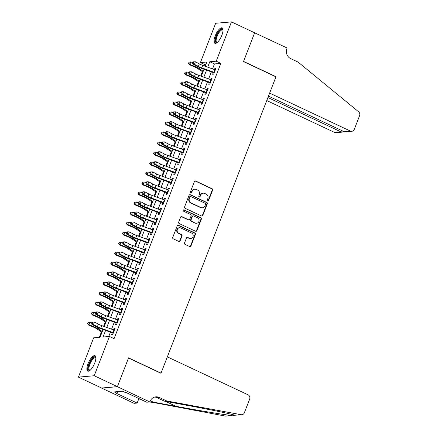 <?xml version="1.0" encoding="UTF-8"?>
<svg xmlns="http://www.w3.org/2000/svg" width="438" height="438" viewBox="0 0 438 438"><rect width="100%" height="100%" fill="white"/><g stroke="black" fill="none" stroke-linecap="round" stroke-linejoin="round"><path stroke-width="0.66" d="M207.661 200.96A0.75 0.69 85 0 0 208.565 200.571L212.616 190.13A1.073 0.986 85 0 0 212.085 188.723L195.698 181.014A1.073 0.986 85 0 0 194.406 181.573L190.355 192.008A0.75 0.69 85 0 0 191.056 193.059A0.75 0.69 85 0 0 191.63 192.611L192.156 191.258A3.433 3.154 85 0 1 194.773 189.211A3.433 3.154 85 0 1 196.29 189.484L197.653 190.125A3.433 3.154 85 0 1 199.345 194.642L198.825 195.989A0.75 0.69 85 0 0 199.525 197.04A0.75 0.69 85 0 0 200.095 196.591L200.62 195.239A3.433 3.154 85 0 1 203.237 193.191A3.433 3.154 85 0 1 204.754 193.465L206.123 194.105A3.433 3.154 85 0 1 207.815 198.622L207.289 199.969A0.75 0.69 85 0 0 207.661 200.96M207.776 200.998A0.75 0.69 85 0 0 208.138 200.609L212.189 190.169A1.073 0.986 85 0 0 211.658 188.756L195.271 181.053A1.073 0.986 85 0 0 195.009 180.976M190.842 193.038A0.75 0.69 85 0 0 191.203 192.649L191.729 191.296L192.156 191.258M199.306 197.018A0.75 0.69 85 0 0 199.673 196.629L200.193 195.277L200.62 195.239M88.027 363.704A8.519 2.951 115.2 0 1 94.986 355.705A8.519 2.951 115.2 0 1 94.69 363.129A8.519 2.951 115.2 0 1 87.737 371.128A8.519 2.951 115.2 0 1 88.027 363.704M215.184 35.889A8.519 2.951 115.2 0 1 222.137 27.884A8.519 2.951 115.2 0 1 221.842 35.308A8.519 2.951 115.2 0 1 214.888 43.307A8.519 2.951 115.2 0 1 215.184 35.889M184.529 242.97A1.073 0.986 85 0 0 185.06 244.382L189.659 246.545A1.073 0.986 85 0 0 190.946 245.986L195.447 234.396A1.073 0.986 85 0 0 194.915 232.983L178.529 225.28A1.073 0.986 85 0 0 177.237 225.833L172.742 237.429A1.073 0.986 85 0 0 173.267 238.836L178.824 241.447A1.073 0.986 85 0 0 180.117 240.895L182.038 235.934A1.073 0.986 85 0 0 181.507 234.522L178.753 233.23A2.869 2.639 85 0 1 179.525 227.744A2.869 2.639 85 0 1 180.795 227.974L191.581 233.043A2.869 2.639 85 0 1 190.809 238.529A2.869 2.639 85 0 1 189.544 238.299L187.749 237.456A1.073 0.986 85 0 0 186.457 238.009L184.529 242.97M205.789 64.676L205.061 64.736L200.423 62.557L215.66 23.269L231.461 21.9L254.648 32.801L243.484 61.577L275.951 76.842L161.031 373.127L128.564 357.868L117.4 386.644L94.214 375.744L78.413 377.118L93.65 337.829L100.056 337.271L103.072 329.491M231.461 21.9L216.219 61.189L209.813 61.742L207.711 67.178M105.607 330.405L103.045 337.014L109.451 336.455L114.088 338.64L220.856 63.368L216.219 61.189M109.451 336.455L94.214 375.744M201.507 215.983A1.073 0.986 85 0 0 202.799 215.43L207.3 203.84A1.073 0.986 85 0 0 206.769 202.427L190.382 194.724A1.073 0.986 85 0 0 189.09 195.277L184.59 206.873A1.073 0.986 85 0 0 185.121 208.28L201.507 215.983M201.37 219.115L196.876 230.711A1.073 0.986 85 0 1 195.583 231.264L179.197 223.561A1.073 0.986 85 0 1 178.666 222.148L180.587 217.188A1.073 0.986 85 0 1 181.879 216.635L188.526 219.756A1.073 0.986 85 0 0 189.818 219.203L191.094 215.912A1.073 0.986 85 0 0 190.568 214.5L183.648 211.247A0.75 0.69 85 0 1 183.851 209.813A0.75 0.69 85 0 1 184.179 209.873L200.845 217.708A1.073 0.986 85 0 1 201.37 219.115L200.943 219.153L196.448 230.749L196.876 230.711M213.448 72.106L212.616 74.241L213.684 74.148L216.016 68.142L214.948 68.235L214.417 69.604M209.561 82.114L208.734 84.249L209.802 84.156L212.134 78.15L211.067 78.243L210.536 79.612M205.679 92.128L204.853 94.258L205.92 94.165L208.253 88.158L207.185 88.252L206.654 89.626M201.798 102.136L200.971 104.271L202.038 104.178L204.365 98.172L203.298 98.265L202.767 99.634M197.916 112.144L197.089 114.28L198.157 114.187L200.484 108.181L199.416 108.274L198.885 109.642M194.034 122.158L193.207 124.288L194.275 124.195L196.602 118.189L195.534 118.282L195.003 119.651M190.152 132.167L189.326 134.296L190.393 134.203L192.72 128.203L191.652 128.29L191.121 129.664M186.27 142.175L185.438 144.31L186.506 144.217L188.838 138.211L187.771 138.304L187.24 139.673M182.383 152.183L181.556 154.318L182.624 154.225L184.956 148.219L183.889 148.312L183.358 149.681M178.501 162.197L177.675 164.327L178.742 164.234L181.075 158.227L180.007 158.321L179.476 159.695M174.62 172.205L173.793 174.335L174.861 174.247L177.187 168.241L176.125 168.334L175.589 169.703M170.738 182.213L169.911 184.349L170.979 184.256L173.306 178.25L172.238 178.343L171.707 179.711M166.856 192.222L166.029 194.357L167.097 194.264L169.424 188.258L168.356 188.351L167.825 189.72M162.974 202.236L162.148 204.365L163.215 204.272L165.542 198.266L164.474 198.359L163.943 199.733M159.093 212.244L158.26 214.379L159.328 214.286L161.66 208.28L160.593 208.373L160.062 209.742M155.205 222.252L154.379 224.387L155.446 224.294L157.779 218.288L156.711 218.381L156.18 219.75M151.324 232.26L150.497 234.396L151.564 234.303L153.897 228.297L152.829 228.39L152.298 229.758M147.442 242.274L146.615 244.404L147.683 244.311L150.015 238.305L148.947 238.398L148.411 239.772M143.56 252.283L142.733 254.418L143.801 254.325L146.128 248.319L145.06 248.412L144.529 249.78M139.678 262.291L138.851 264.426L139.919 264.333L142.246 258.327L141.178 258.42L140.647 259.789M135.796 272.305L134.97 274.434L136.037 274.341L138.364 268.335L137.297 268.428L136.766 269.797M131.915 282.313L131.088 284.443L132.15 284.355L134.482 278.349L133.415 278.437L132.884 279.811M128.027 292.321L127.201 294.456L128.268 294.363L130.601 288.357L129.533 288.45L129.002 289.819M124.146 302.329L123.319 304.465L124.387 304.372L126.719 298.366L125.651 298.459L125.12 299.827M120.264 312.343L119.437 314.473L120.505 314.38L122.837 308.374L121.769 308.467L121.233 309.841M116.382 322.352L115.555 324.487L116.623 324.394L118.95 318.388L117.882 318.481L117.351 319.85M220.856 63.368L214.456 63.926L212.518 68.919M211.362 71.892L208.636 78.928M207.481 81.901L204.754 88.936M203.599 91.914L200.867 98.944M199.717 101.923L196.985 108.958M195.83 111.931L193.103 118.966M191.948 121.945L189.221 128.975M188.066 131.953L185.34 138.983M184.184 141.961L181.458 148.997M180.303 151.97L177.576 159.005M176.421 161.983L173.689 169.013M172.539 171.992L169.807 179.027M168.652 182L165.925 189.035M164.77 192.008L162.044 199.044M160.888 202.022L158.162 209.052M157.007 212.03L154.28 219.066M153.125 222.039L150.398 229.074M149.243 232.052L146.511 239.082M145.361 242.061L142.629 249.091M141.474 252.069L138.747 259.104M137.592 262.077L134.866 269.113M133.71 272.091L130.984 279.121M129.829 282.099L127.102 289.129M125.947 292.108L123.22 299.143M122.065 302.116L119.339 309.151M118.183 312.13L115.451 319.16M114.302 322.138L111.57 329.173M110.414 332.146L108.723 336.521M112.5 332.36L111.674 334.495L112.741 334.402L115.068 328.396L114 328.489L113.469 329.858M205.061 64.736L204.557 66.034M202.389 71.624L200.675 76.048M198.507 81.632L196.793 86.056M194.625 91.646L192.906 96.064M190.744 101.654L189.024 106.073M186.856 111.663L185.143 116.086M182.974 121.671L181.261 126.095M179.093 131.685L177.379 136.103M175.211 141.693L173.497 146.117M171.329 151.701L169.615 156.125M167.447 161.71L165.728 166.133M163.566 171.723L161.846 176.142M159.678 181.732L157.965 186.155M155.797 191.74L154.083 196.164M151.915 201.754L150.201 206.172M148.033 211.762L146.319 216.18M144.151 221.77L142.438 226.194M140.269 231.779L138.55 236.202M136.388 241.792L134.669 246.211M132.5 251.801L130.787 256.219M128.619 261.809L126.905 266.233M124.737 271.817L123.023 276.241M120.855 281.831L119.141 286.249M116.973 291.839L115.26 296.263M113.092 301.848L111.378 306.272M109.21 311.856L107.491 316.28M105.323 321.87L103.609 326.288M101.441 331.878L99.327 337.337M160.708 373.154L161.031 373.127M117.4 386.644L101.6 388.019L78.413 377.118M205.176 66.258L206.829 62.004L200.423 62.557M104.228 326.513L106.96 319.483M108.109 316.504L110.841 309.469M111.997 306.496L114.723 299.461M115.878 296.482L118.605 289.452M119.76 286.474L122.487 279.444M123.642 276.466L126.368 269.43M127.524 266.457L130.25 259.422M131.405 256.444L134.137 249.414M135.287 246.435L138.019 239.405M139.174 236.427L141.901 229.392M143.056 226.419L145.783 219.383M146.938 216.405L149.665 209.375M150.82 206.397L153.546 199.361M154.702 196.388L157.428 189.353M158.583 186.38L161.315 179.345M162.465 176.366L165.197 169.336M166.352 166.358L169.079 159.322M170.234 156.35L172.961 149.314M174.116 146.336L176.843 139.306M177.998 136.327L180.724 129.298M181.879 126.319L184.606 119.284M185.761 116.311L188.493 109.276M189.643 106.297L192.375 99.267M193.53 96.289L196.257 89.253M197.412 86.281L200.139 79.245M201.294 76.272L204.02 69.237M206.555 70.151L203.823 77.187M202.674 80.165L199.942 87.195M198.786 90.173L196.06 97.209M194.905 100.182L192.178 107.217M191.023 110.19L188.296 117.225M187.141 120.204L184.414 127.234M183.259 130.212L180.533 137.247M179.377 140.22L176.645 147.256M175.496 150.234L172.764 157.264M171.608 160.242L168.882 167.272M167.727 170.251L165 177.286M163.845 180.259L161.118 187.294M159.963 190.273L157.237 197.303M156.081 200.281L153.355 207.311M152.2 210.289L149.473 217.325M148.318 220.298L145.586 227.333M144.43 230.311L141.704 237.341M140.549 240.32L137.822 247.355M136.667 250.328L133.94 257.363M132.785 260.336L130.059 267.372M128.903 270.35L126.177 277.38M125.022 280.358L122.295 287.394M121.14 290.367L118.408 297.402M117.258 300.38L114.526 307.41M113.371 310.389L110.644 317.419M109.489 320.397L106.763 327.432M214.456 63.926L209.813 61.742M214.948 68.235L215.819 68.646M211.067 78.243L211.937 78.654M207.185 88.252L208.055 88.662M203.298 98.265L204.174 98.676M199.416 108.274L200.292 108.684M195.534 118.282L196.41 118.693M191.652 128.29L192.523 128.701M187.771 138.304L188.641 138.715M183.889 148.312L184.759 148.723M180.007 158.321L180.878 158.731M176.125 168.334L176.996 168.739M172.238 178.343L173.114 178.753M168.356 188.351L169.232 188.762M164.474 198.359L165.345 198.77M160.593 208.373L161.463 208.784M156.711 218.381L157.581 218.792M152.829 228.39L153.7 228.8M148.947 238.398L149.818 238.809M145.06 248.412L145.936 248.822M141.178 258.42L142.054 258.831M137.297 268.428L138.167 268.839M133.415 278.437L134.285 278.847M129.533 288.45L130.404 288.861M125.651 298.459L126.522 298.869M121.769 308.467L122.64 308.878M117.882 318.481L118.758 318.886M114 328.489L114.876 328.9M203.237 193.191L202.81 193.229A3.433 3.154 85 0 0 200.193 195.277M194.773 189.211L194.346 189.249A3.433 3.154 85 0 0 191.729 191.296M201.765 216.065A1.073 0.986 85 0 0 202.372 215.469L206.873 203.873A1.073 0.986 85 0 0 206.342 202.465L189.955 194.762A1.073 0.986 85 0 0 189.692 194.68M205.603 204.322A0.75 0.69 85 0 0 205.236 203.331L190.848 196.569A0.75 0.69 85 0 0 189.944 196.958L189.391 198.381A3.433 3.154 85 0 0 191.083 202.898L200.916 207.519A3.433 3.154 85 0 0 202.433 207.793A3.433 3.154 85 0 0 205.05 205.745L205.603 204.322M190.519 196.509L190.092 196.547A0.75 0.69 85 0 0 189.517 196.996L189.944 196.958M202.433 207.793L202.006 207.831A3.433 3.154 85 0 1 200.489 207.557L190.656 202.931A3.433 3.154 85 0 1 188.964 198.419L189.517 196.996M195.841 231.341A1.073 0.986 85 0 0 196.448 230.749M189.002 219.843L188.575 219.881A1.073 0.986 85 0 1 188.099 219.794L181.452 216.673A1.073 0.986 85 0 0 181.195 216.591M200.943 219.153A1.073 0.986 85 0 0 200.418 217.741L183.752 209.911A0.75 0.69 85 0 0 183.637 209.868M195.425 223.002A2.869 2.639 85 0 0 199.055 220.845A2.869 2.639 85 0 0 197.461 217.741L193.662 215.956A1.073 0.986 85 0 0 192.37 216.509L191.094 219.805A1.073 0.986 85 0 0 191.625 221.212L194.998 223.035A2.869 2.639 85 0 0 196.262 223.265L196.689 223.227M193.191 215.868L192.764 215.907A1.073 0.986 85 0 0 191.943 216.547L192.37 216.509M194.998 223.035L191.198 221.25A1.073 0.986 85 0 1 190.667 219.838L191.943 216.547M190.809 238.529L190.382 238.568A2.869 2.639 85 0 1 189.117 238.338L187.322 237.489A1.073 0.986 85 0 0 187.059 237.412M179.525 227.744L179.098 227.776A2.869 2.639 85 0 0 178.326 233.262L178.753 233.23M179.082 241.53A1.073 0.986 85 0 0 179.689 240.933L181.611 235.972A1.073 0.986 85 0 0 181.08 234.56L178.326 233.262M189.917 246.621A1.073 0.986 85 0 0 190.519 246.025L195.019 234.429A1.073 0.986 85 0 0 194.488 233.021L178.102 225.318A1.073 0.986 85 0 0 177.844 225.236M202.953 71.991L197.199 68.268A5.464 1.007 -158.8 0 0 194.204 66.751L189.32 64.715L188.471 63.324L189.068 62.191L188.471 63.324M189.068 62.191L190.815 61.878L192.643 62.639M190.815 61.878L189.846 64.381L194.729 66.423A8.196 1.517 21.2 0 1 199.219 68.689L203.227 71.284M188.679 63.187L189.846 64.381L189.32 64.715M214.346 72.44A3.822 0.706 -158.8 0 0 213.892 72.27L201.743 67.874A5.464 1.007 21.2 0 1 198.37 66.39L194.412 64.271L192.857 64.123L196.815 66.242A8.196 1.517 -158.8 0 0 201.874 68.459L213.262 72.582M215.321 69.938A3.822 0.706 -158.8 0 0 214.866 69.768L202.712 65.371A5.464 1.007 21.2 0 1 199.339 63.888L195.381 61.769L194.412 64.271L193.185 62.913L193.574 61.911L192.95 61.851L192.561 62.853L193.185 62.913M192.95 61.851L195.381 61.769L193.574 61.911M192.561 62.853L192.857 64.123M217.166 42.563A7.375 2.551 115.2 0 1 215.447 39.54A7.375 2.551 115.2 0 1 219.153 31.235A7.375 2.551 115.2 0 1 223.013 30.118M223.013 30.342A6.827 2.365 -64.8 0 0 222.624 29.987A6.827 2.365 -64.8 0 0 218.967 32.702A6.827 2.365 -64.8 0 0 216.191 39.491A6.827 2.365 -64.8 0 0 216.815 42.344A6.827 2.365 -64.8 0 0 217.336 42.415M222.52 28.191A8.464 2.929 -64.8 0 0 218.069 32.04A8.464 2.929 -64.8 0 0 214.883 40.072A8.464 2.929 -64.8 0 0 215.37 43.411M90.009 370.384A7.375 2.551 115.2 0 1 88.295 367.362A7.375 2.551 115.2 0 1 92.002 359.056A7.375 2.551 115.2 0 1 95.862 357.934M95.856 358.158A6.827 2.365 -64.8 0 0 95.468 357.808A6.827 2.365 -64.8 0 0 91.81 360.523A6.827 2.365 -64.8 0 0 89.04 367.312A6.827 2.365 -64.8 0 0 89.659 370.165A6.827 2.365 -64.8 0 0 90.179 370.236M95.369 356.012A8.464 2.929 -64.8 0 0 90.912 359.861A8.464 2.929 -64.8 0 0 87.731 367.893A8.464 2.929 -64.8 0 0 88.213 371.232M266.758 100.548L334.539 132.413L340.923 131.86L341.476 130.431M267.925 97.543L340.923 131.86L342.22 132.134L335.99 132.676A3.28 3.017 -95 0 1 334.539 132.413M254.67 32.751L243.544 61.429L276.011 76.688L269.644 93.108L350.34 131.039A3.28 3.017 85 0 0 354.287 129.347L359.587 115.681A3.28 3.017 85 0 0 358.602 111.772L298.114 62.108L290.695 58.621A7.649 7.035 -95 0 1 286.917 48.563L287.131 48.01L254.56 32.762M276.011 76.688L275.688 76.716M268.478 96.114L343.956 131.597L350.34 131.039M351.791 131.301L345.555 131.843L343.956 131.597M343.397 131.334L342.22 132.134M167.338 356.866L248.034 394.797A3.28 3.017 85 0 1 249.655 399.111L244.355 412.771A3.28 3.017 85 0 1 241.108 414.693L166.692 400.94L159.273 397.452A7.649 7.035 85 0 0 155.89 396.839A7.649 7.035 85 0 0 150.059 401.405L149.845 401.958L117.384 386.694L128.504 358.016L160.97 373.28L167.338 356.866M241.853 414.731L234.861 415.235C231.614 414.041 209.096 409.382 187.168 405.358L164.354 401.142L156.935 397.655A7.649 7.035 85 0 0 154.734 397.047M164.354 401.142L166.692 400.94M150.891 402.308L153.229 402.106L176.049 406.327C197.741 410.368 223.955 414.709 231.554 415.52L226.057 416.1A3.28 3.017 -95 0 1 225.307 416.062L149.889 401.843M150.349 400.754L153.229 402.106M117.384 386.694L101.583 388.068L134.05 403.327L137.143 403.059L116.366 393.291L117.05 393.231L117.669 391.627M149.845 401.958L146.752 402.226L125.974 392.459L125.29 392.519L122.509 391.211L114.269 391.922L117.05 393.231M137.143 403.059L138.901 398.536M232.726 415.52L235.042 415.29M139.667 398.898A7.649 7.035 85 0 0 138.375 399.878M199.071 81.999L193.317 78.276A5.464 1.007 -158.8 0 0 190.322 76.765L185.438 74.723L184.59 73.332L185.186 72.199L184.59 73.332M185.186 72.199L186.933 71.892L188.762 72.653M186.933 71.892L185.964 74.394L190.848 76.431A8.196 1.517 21.2 0 1 195.337 78.698L199.345 81.293M184.798 73.201L185.964 74.394L185.438 74.723M195.189 92.007L189.435 88.284A5.464 1.007 -158.8 0 0 186.44 86.773L181.556 84.737L180.708 83.34L181.305 82.207L180.708 83.34M181.305 82.207L183.051 81.901L184.88 82.662M183.051 81.901L182.082 84.403L186.966 86.439A8.196 1.517 21.2 0 1 191.455 88.711L195.463 91.301M180.916 83.209L182.082 84.403L181.556 84.737M191.307 102.021L185.548 98.293A5.464 1.007 -158.8 0 0 182.558 96.782L177.675 94.745L176.821 93.354L177.423 92.215L176.821 93.354M177.423 92.215L179.169 91.909L180.998 92.67M179.169 91.909L178.2 94.411L183.084 96.448A8.196 1.517 21.2 0 1 187.573 98.72L191.581 101.309M177.034 93.217L178.2 94.411L177.675 94.745M187.426 112.029L181.666 108.306A5.464 1.007 -158.8 0 0 178.677 106.79L173.793 104.753L172.939 103.363L173.541 102.229L172.939 103.363M173.541 102.229L175.288 101.917L177.111 102.678M175.288 101.917L174.319 104.419L179.202 106.461A8.196 1.517 21.2 0 1 183.692 108.728L187.699 111.323M173.152 103.231L174.319 104.419L173.793 104.753M210.464 82.448A3.822 0.706 -158.8 0 0 210.01 82.278L197.861 77.882A5.464 1.007 21.2 0 1 194.488 76.404L190.53 74.285L188.975 74.132L192.928 76.25A8.196 1.517 -158.8 0 0 197.992 78.468L209.38 82.59M211.439 79.946A3.822 0.706 -158.8 0 0 210.985 79.776L198.83 75.38A5.464 1.007 21.2 0 1 195.457 73.902L191.499 71.783L190.53 74.285L189.304 72.922L189.692 71.925L189.068 71.859L188.679 72.861L189.304 72.922M189.068 71.859L191.499 71.783L189.692 71.925M188.679 72.861L188.975 74.132M206.583 92.462A3.822 0.706 -158.8 0 0 206.128 92.287L193.979 87.89A5.464 1.007 21.2 0 1 190.601 86.412L186.648 84.293L185.093 84.14L189.046 86.259A8.196 1.517 -158.8 0 0 194.105 88.476L205.499 92.599M207.552 89.954A3.822 0.706 -158.8 0 0 207.097 89.785L194.948 85.388A5.464 1.007 21.2 0 1 191.576 83.91L187.617 81.791L186.648 84.293L185.416 82.935L185.805 81.933L185.186 81.873L184.798 82.875L185.416 82.935M185.186 81.873L186.062 81.638L187.617 81.791L185.805 81.933M184.798 82.875L185.093 84.14M202.701 102.47A3.822 0.706 -158.8 0 0 202.246 102.3L190.092 97.898A5.464 1.007 21.2 0 1 186.719 96.42L182.766 94.301L181.206 94.148L185.164 96.267A8.196 1.517 -158.8 0 0 190.223 98.49L201.617 102.612M203.67 99.968A3.822 0.706 -158.8 0 0 203.216 99.798L191.067 95.396A5.464 1.007 21.2 0 1 187.694 93.918L183.736 91.799L182.766 94.301L181.535 92.944L181.923 91.942L181.305 91.881L180.916 92.883L181.535 92.944M181.305 91.881L182.181 91.646L183.736 91.799L181.923 91.942M180.916 92.883L181.206 94.148M198.819 112.478A3.822 0.706 -158.8 0 0 198.365 112.309L186.21 107.912A5.464 1.007 21.2 0 1 182.838 106.429L178.879 104.31L177.324 104.162L181.283 106.281A8.196 1.517 -158.8 0 0 186.342 108.498L197.73 112.621M199.788 109.976A3.822 0.706 -158.8 0 0 199.334 109.807L187.185 105.41A5.464 1.007 21.2 0 1 183.807 103.926L179.854 101.808L178.879 104.31L177.653 102.952L178.042 101.95L177.417 101.89L177.029 102.892L177.653 102.952M177.417 101.89L179.854 101.808L178.042 101.95M177.029 102.892L177.324 104.162M183.538 122.038L177.784 118.315A5.464 1.007 -158.8 0 0 174.795 116.804L169.906 114.761L169.057 113.371L169.659 112.237L169.057 113.371M169.659 112.237L171.406 111.931L173.229 112.692M171.406 111.931L170.431 114.433L175.32 116.47A8.196 1.517 21.2 0 1 179.804 118.736L183.812 121.331M169.271 113.239L170.431 114.433L169.906 114.761M194.937 122.487A3.822 0.706 -158.8 0 0 194.483 122.317L182.328 117.921A5.464 1.007 21.2 0 1 178.956 116.442L174.997 114.323L173.443 114.17L177.401 116.289A8.196 1.517 -158.8 0 0 182.46 118.506L193.848 122.629M195.906 119.985A3.822 0.706 -158.8 0 0 195.452 119.815L183.298 115.418A5.464 1.007 21.2 0 1 179.925 113.94L175.972 111.821L174.997 114.323L173.771 112.96L174.16 111.964L173.536 111.898L173.147 112.9L173.771 112.96M173.536 111.898L175.972 111.821L174.16 111.964M173.147 112.9L173.443 114.17M179.657 132.046L173.902 128.323A5.464 1.007 -158.8 0 0 170.913 126.812L166.024 124.775L165.175 123.379L165.772 122.246L165.175 123.379M165.772 122.246L167.524 121.939L169.347 122.7M167.524 121.939L166.549 124.441L171.433 126.478A8.196 1.517 21.2 0 1 175.923 128.75L179.93 131.34M165.383 123.248L166.549 124.441L166.024 124.775M191.056 132.5A3.822 0.706 -158.8 0 0 190.601 132.325L178.447 127.929A5.464 1.007 21.2 0 1 175.074 126.451L171.116 124.332L169.561 124.178L173.519 126.297A8.196 1.517 -158.8 0 0 178.578 128.52L189.966 132.637M192.025 129.998A3.822 0.706 -158.8 0 0 191.57 129.823L179.416 125.427A5.464 1.007 21.2 0 1 176.043 123.949L172.085 121.83L171.116 124.332L169.889 122.974L170.278 121.972L169.654 121.912L169.265 122.914L169.889 122.974M169.654 121.912L170.53 121.676L172.085 121.83L170.278 121.972M169.265 122.914L169.561 124.178M175.775 142.06L170.021 138.331A5.464 1.007 -158.8 0 0 167.026 136.82L162.142 134.784L161.293 133.393L161.89 132.254L161.293 133.393M161.89 132.254L163.637 131.947L165.465 132.709M163.637 131.947L162.668 134.45L167.551 136.486A8.196 1.517 21.2 0 1 172.041 138.758L176.049 141.348M161.502 133.256L162.668 134.45L162.142 134.784M187.168 142.509A3.822 0.706 -158.8 0 0 186.714 142.339L174.565 137.937A5.464 1.007 21.2 0 1 171.192 136.459L167.234 134.34L165.679 134.192L169.637 136.306A8.196 1.517 -158.8 0 0 174.696 138.528L186.084 142.651M188.143 140.007A3.822 0.706 -158.8 0 0 187.688 139.837L175.534 135.435A5.464 1.007 21.2 0 1 172.161 133.957L168.203 131.838L167.234 134.34L166.007 132.982L166.396 131.98L165.772 131.92L165.383 132.922L166.007 132.982M165.772 131.92L166.648 131.685L168.203 131.838L166.396 131.98M165.383 132.922L165.679 134.192M171.893 152.068L166.139 148.345A5.464 1.007 -158.8 0 0 163.144 146.829L158.26 144.792L157.412 143.401L158.008 142.268L157.412 143.401M158.008 142.268L159.755 141.956L161.584 142.722M159.755 141.956L158.786 144.458L163.67 146.5A8.196 1.517 21.2 0 1 168.159 148.767L172.167 151.362M157.62 143.27L158.786 144.458L158.26 144.792M183.287 152.517A3.822 0.706 -158.8 0 0 182.832 152.347L170.683 147.951A5.464 1.007 21.2 0 1 167.311 146.467L163.352 144.354L161.797 144.201L165.75 146.319A8.196 1.517 -158.8 0 0 170.815 148.537L182.203 152.659M184.261 150.015A3.822 0.706 -158.8 0 0 183.807 149.845L171.652 145.449A5.464 1.007 21.2 0 1 168.28 143.965L164.321 141.846L163.352 144.354L162.126 142.991L162.514 141.989L161.89 141.928L161.502 142.93L162.126 142.991M161.89 141.928L164.321 141.846L162.514 141.989M161.502 142.93L161.797 144.201M168.011 162.076L162.257 158.353A5.464 1.007 -158.8 0 0 159.262 156.842L154.379 154.8L153.53 153.409L154.127 152.276L153.53 153.409M154.127 152.276L155.873 151.97L157.702 152.731M155.873 151.97L154.904 154.472L159.788 156.508A8.196 1.517 21.2 0 1 164.277 158.775L168.285 161.37M153.738 153.278L154.904 154.472L154.379 154.8M179.405 162.525A3.822 0.706 -158.8 0 0 178.95 162.356L166.801 157.959A5.464 1.007 21.2 0 1 163.429 156.481L159.47 154.362L157.915 154.209L161.868 156.328A8.196 1.517 -158.8 0 0 166.927 158.545L178.321 162.668M180.374 160.023A3.822 0.706 -158.8 0 0 179.919 159.854L167.77 155.457A5.464 1.007 21.2 0 1 164.398 153.979L160.439 151.86L159.47 154.362L158.238 152.999L158.627 152.002L158.008 151.942L157.62 152.939L158.238 152.999M158.008 151.942L158.885 151.707L160.439 151.86L158.627 152.002M157.62 152.939L157.915 154.209M164.13 172.085L158.37 168.362A5.464 1.007 -158.8 0 0 155.381 166.851L150.497 164.814L149.648 163.418L150.245 162.284L149.648 163.418M150.245 162.284L151.991 161.978L153.82 162.739M151.991 161.978L151.022 164.48L155.906 166.517A8.196 1.517 21.2 0 1 160.396 168.789L164.403 171.378M149.856 163.286L151.022 164.48L150.497 164.814M175.523 172.539A3.822 0.706 -158.8 0 0 175.069 172.369L162.914 167.968A5.464 1.007 21.2 0 1 159.541 166.489L155.589 164.37L154.028 164.217L157.987 166.336A8.196 1.517 -158.8 0 0 163.046 168.559L174.439 172.676M176.492 170.037A3.822 0.706 -158.8 0 0 176.038 169.862L163.889 165.465A5.464 1.007 21.2 0 1 160.516 163.987L156.558 161.868L155.589 164.37L154.357 163.013L154.745 162.011L154.127 161.951L153.738 162.952L154.357 163.013M154.127 161.951L155.003 161.715L156.558 161.868L154.745 162.011M153.738 162.952L154.028 164.217M160.248 182.099L154.488 178.375A5.464 1.007 -158.8 0 0 151.499 176.859L146.615 174.822L145.761 173.432L146.363 172.298L145.761 173.432M146.363 172.298L148.11 171.986L149.933 172.747M148.11 171.986L147.141 174.488L152.024 176.53A8.196 1.517 21.2 0 1 156.514 178.797L160.522 181.392M145.974 173.295L147.141 174.488L146.615 174.822M171.641 182.547A3.822 0.706 -158.8 0 0 171.187 182.378L159.032 177.981A5.464 1.007 21.2 0 1 155.66 176.498L151.701 174.379L150.146 174.231L154.105 176.35A8.196 1.517 -158.8 0 0 159.164 178.567L170.552 182.69M172.61 180.045A3.822 0.706 -158.8 0 0 172.156 179.876L160.007 175.474A5.464 1.007 21.2 0 1 156.634 173.995L152.676 171.877L151.701 174.379L150.475 173.021L150.864 172.019L150.239 171.959L149.856 172.961L150.475 173.021M150.239 171.959L152.676 171.877L150.864 172.019M149.856 172.961L150.146 174.231M156.361 192.107L150.606 188.384A5.464 1.007 -158.8 0 0 147.617 186.873L142.733 184.831L141.879 183.44L142.481 182.307L141.879 183.44M142.481 182.307L144.228 181.994L146.051 182.761M144.228 181.994L143.259 184.502L148.143 186.539A8.196 1.517 21.2 0 1 152.627 188.805L156.634 191.401M142.093 183.308L143.259 184.502L142.733 184.831M167.759 192.556A3.822 0.706 -158.8 0 0 167.305 192.386L155.151 187.99A5.464 1.007 21.2 0 1 151.778 186.511L147.82 184.393L146.265 184.239L150.223 186.358A8.196 1.517 -158.8 0 0 155.282 188.575L166.67 192.698M168.729 190.054A3.822 0.706 -158.8 0 0 168.274 189.884L156.12 185.488A5.464 1.007 21.2 0 1 152.747 184.004L148.794 181.89L147.82 184.393L146.593 183.029L146.982 182.027L146.358 181.967L145.969 182.969L146.593 183.029M146.358 181.967L147.234 181.737L148.794 181.89L146.982 182.027M145.969 182.969L146.265 184.239M152.479 202.115L146.725 198.392A5.464 1.007 -158.8 0 0 143.735 196.881L138.846 194.844L137.997 193.448L138.594 192.315L137.997 193.448M138.594 192.315L140.346 192.008L142.169 192.769M140.346 192.008L139.372 194.51L144.261 196.547A8.196 1.517 21.2 0 1 148.745 198.814L152.752 201.409M138.205 193.317L139.372 194.51L138.846 194.844M163.878 202.564A3.822 0.706 -158.8 0 0 163.423 202.394L151.269 197.998A5.464 1.007 21.2 0 1 147.896 196.52L143.938 194.401L142.383 194.248L146.341 196.366A8.196 1.517 -158.8 0 0 151.4 198.584L162.788 202.706M164.847 200.062A3.822 0.706 -158.8 0 0 164.392 199.892L152.238 195.496A5.464 1.007 21.2 0 1 148.865 194.018L144.912 191.899L143.938 194.401L142.711 193.043L143.1 192.041L142.476 191.981L142.087 192.977L142.711 193.043M142.476 191.981L143.352 191.745L144.912 191.899L143.1 192.041M142.087 192.977L142.383 194.248M148.597 212.123L142.843 208.4A5.464 1.007 -158.8 0 0 139.848 206.889L134.964 204.853L134.116 203.456L134.712 202.323L134.116 203.456M134.712 202.323L136.464 202.017L138.288 202.778M136.464 202.017L135.49 204.519L140.374 206.555A8.196 1.517 21.2 0 1 144.863 208.827L148.871 211.417M134.324 203.325L135.49 204.519L134.964 204.853M159.99 212.578A3.822 0.706 -158.8 0 0 159.536 212.408L147.387 208.006A5.464 1.007 21.2 0 1 144.014 206.528L140.056 204.409L138.501 204.256L142.459 206.375A8.196 1.517 -158.8 0 0 147.518 208.597L158.906 212.72M160.965 210.076A3.822 0.706 -158.8 0 0 160.511 209.906L148.356 205.504A5.464 1.007 21.2 0 1 144.983 204.026L141.025 201.907L140.056 204.409L138.83 203.051L139.218 202.049L138.594 201.989L138.205 202.991L138.83 203.051M138.594 201.989L139.47 201.754L141.025 201.907L139.218 202.049M138.205 202.991L138.501 204.256M144.715 222.137L138.961 218.414A5.464 1.007 -158.8 0 0 135.966 216.898L131.082 214.861L130.234 213.47L130.831 212.337L130.234 213.47M130.831 212.337L132.577 212.025L134.406 212.786M132.577 212.025L131.608 214.527L136.492 216.569A8.196 1.517 21.2 0 1 140.981 218.836L144.989 221.431M130.442 213.333L131.608 214.527L131.082 214.861M156.109 222.586A3.822 0.706 -158.8 0 0 155.654 222.416L143.505 218.02A5.464 1.007 21.2 0 1 140.133 216.536L136.174 214.417L134.619 214.27L138.572 216.388A8.196 1.517 -158.8 0 0 143.637 218.606L155.025 222.728M157.083 220.084A3.822 0.706 -158.8 0 0 156.629 219.914L144.474 215.518A5.464 1.007 21.2 0 1 141.102 214.034L137.143 211.915L136.174 214.417L134.948 213.06L135.337 212.058L134.712 211.997L134.324 212.999L134.948 213.06M134.712 211.997L137.143 211.915L135.337 212.058M134.324 212.999L134.619 214.27M140.833 232.145L135.079 228.422A5.464 1.007 -158.8 0 0 132.084 226.911L127.201 224.869L126.352 223.479L126.949 222.345L126.352 223.479M126.949 222.345L128.695 222.039L130.524 222.8M128.695 222.039L127.726 224.541L132.61 226.577A8.196 1.517 21.2 0 1 137.099 228.844L141.107 231.439M126.56 223.347L127.726 224.541L127.201 224.869M152.227 232.594A3.822 0.706 -158.8 0 0 151.772 232.425L139.623 228.028A5.464 1.007 21.2 0 1 136.251 226.55L132.292 224.431L130.738 224.278L134.69 226.397A8.196 1.517 -158.8 0 0 139.749 228.614L151.143 232.737M153.196 230.092A3.822 0.706 -158.8 0 0 152.742 229.923L140.593 225.526A5.464 1.007 21.2 0 1 137.22 224.048L133.262 221.929L132.292 224.431L131.066 223.068L131.449 222.071L130.831 222.006L130.442 223.008L131.066 223.068M130.831 222.006L133.262 221.929L131.449 222.071M130.442 223.008L130.738 224.278M136.952 242.154L131.192 238.431A5.464 1.007 -158.8 0 0 128.203 236.92L123.319 234.883L122.47 233.487L123.067 232.354L122.47 233.487M123.067 232.354L124.814 232.047L126.642 232.808M124.814 232.047L123.844 234.549L128.728 236.586A8.196 1.517 21.2 0 1 133.218 238.858L137.225 241.447M122.678 233.355L123.844 234.549L123.319 234.883M148.345 242.608A3.822 0.706 -158.8 0 0 147.891 242.433L135.736 238.037A5.464 1.007 21.2 0 1 132.364 236.558L128.411 234.439L126.85 234.286L130.809 236.405A8.196 1.517 -158.8 0 0 135.868 238.622L147.261 242.745M149.314 240.101A3.822 0.706 -158.8 0 0 148.86 239.931L136.711 235.534A5.464 1.007 21.2 0 1 133.338 234.056L129.38 231.937L128.411 234.439L127.179 233.082L127.567 232.08L126.949 232.02L126.56 233.021L127.179 233.082M126.949 232.02L127.825 231.784L129.38 231.937L127.567 232.08M126.56 233.021L126.85 234.286M133.07 252.168L127.31 248.439A5.464 1.007 -158.8 0 0 124.321 246.928L119.437 244.891L118.583 243.501L119.185 242.362L118.583 243.501M119.185 242.362L120.932 242.055L122.755 242.816M120.932 242.055L119.963 244.557L124.846 246.594A8.196 1.517 21.2 0 1 129.336 248.866L133.344 251.456M118.797 243.364L119.963 244.557L119.437 244.891M144.463 252.616A3.822 0.706 -158.8 0 0 144.009 252.447L131.854 248.045A5.464 1.007 21.2 0 1 128.482 246.567L124.529 244.448L122.968 244.294L126.927 246.413A8.196 1.517 -158.8 0 0 131.986 248.636L143.374 252.759M145.432 250.114A3.822 0.706 -158.8 0 0 144.978 249.945L132.829 245.543A5.464 1.007 21.2 0 1 129.456 244.065L125.498 241.946L124.529 244.448L123.297 243.09L123.686 242.088L123.062 242.028L122.678 243.03L123.297 243.09M123.062 242.028L123.943 241.792L125.498 241.946L123.686 242.088M122.678 243.03L122.968 244.294M129.183 262.176L123.428 258.453A5.464 1.007 -158.8 0 0 120.439 256.936L115.555 254.9L114.701 253.509L115.303 252.376L114.701 253.509M115.303 252.376L117.05 252.064L118.873 252.83M117.05 252.064L116.081 254.566L120.965 256.608A8.196 1.517 21.2 0 1 125.449 258.874L129.462 261.47M114.915 253.378L116.081 254.566L115.555 254.9M140.582 262.625A3.822 0.706 -158.8 0 0 140.127 262.455L127.973 258.059A5.464 1.007 21.2 0 1 124.6 256.575L120.642 254.462L119.087 254.308L123.045 256.427A8.196 1.517 -158.8 0 0 128.104 258.644L139.492 262.767M141.551 260.123A3.822 0.706 -158.8 0 0 141.096 259.953L128.942 255.557A5.464 1.007 21.2 0 1 125.569 254.073L121.616 251.954L120.642 254.462L119.415 253.098L119.804 252.096L119.18 252.036L118.791 253.038L119.415 253.098M119.18 252.036L121.616 251.954L119.804 252.096M118.791 253.038L119.087 254.308M125.301 272.184L119.547 268.461A5.464 1.007 -158.8 0 0 116.557 266.95L111.668 264.908L110.819 263.517L111.416 262.384L110.819 263.517M111.416 262.384L113.168 262.077L114.991 262.838M113.168 262.077L112.194 264.579L117.083 266.616A8.196 1.517 21.2 0 1 121.567 268.883L125.575 271.478M111.033 263.386L112.194 264.579L111.668 264.908M136.7 272.633A3.822 0.706 -158.8 0 0 136.245 272.463L124.091 268.067A5.464 1.007 21.2 0 1 120.718 266.589L116.76 264.47L115.205 264.317L119.163 266.435A8.196 1.517 -158.8 0 0 124.222 268.653L135.61 272.775M137.669 270.131A3.822 0.706 -158.8 0 0 137.214 269.961L125.06 265.565A5.464 1.007 21.2 0 1 121.687 264.087L117.734 261.968L116.76 264.47L115.533 263.107L115.922 262.11L115.298 262.05L114.909 263.046L115.533 263.107M115.298 262.05L116.174 261.815L117.734 261.968L115.922 262.11M114.909 263.046L115.205 264.317M121.419 282.192L115.665 278.469A5.464 1.007 -158.8 0 0 112.67 276.958L107.786 274.922L106.938 273.526L107.534 272.392L106.938 273.526M107.534 272.392L109.286 272.086L111.11 272.847M109.286 272.086L108.312 274.588L113.196 276.624A8.196 1.517 21.2 0 1 117.685 278.897L121.693 281.486M107.146 273.394L108.312 274.588L107.786 274.922M132.813 282.647A3.822 0.706 -158.8 0 0 132.364 282.472L120.209 278.075A5.464 1.007 21.2 0 1 116.837 276.597L112.878 274.478L111.323 274.325L115.282 276.444A8.196 1.517 -158.8 0 0 120.341 278.667L131.728 282.784M133.787 280.145A3.822 0.706 -158.8 0 0 133.333 279.97L121.178 275.573A5.464 1.007 21.2 0 1 117.806 274.095L113.847 271.976L112.878 274.478L111.652 273.12L112.04 272.118L111.416 272.058L111.028 273.06L111.652 273.12M111.416 272.058L112.292 271.823L113.847 271.976L112.04 272.118M111.028 273.06L111.323 274.325M117.537 292.206L111.783 288.478A5.464 1.007 -158.8 0 0 108.788 286.967L103.905 284.93L103.056 283.539L103.653 282.406L103.056 283.539M103.653 282.406L105.399 282.094L107.228 282.855M105.399 282.094L104.43 284.596L109.314 286.633A8.196 1.517 21.2 0 1 113.803 288.905L117.811 291.5M103.264 283.402L104.43 284.596L103.905 284.93M128.931 292.655A3.822 0.706 -158.8 0 0 128.476 292.485L116.327 288.084A5.464 1.007 21.2 0 1 112.955 286.605L108.996 284.486L107.441 284.339L111.394 286.452A8.196 1.517 -158.8 0 0 116.459 288.675L127.847 292.798M129.905 290.153A3.822 0.706 -158.8 0 0 129.451 289.983L117.296 285.581A5.464 1.007 21.2 0 1 113.924 284.103L109.965 281.984L108.996 284.486L107.77 283.129L108.159 282.127L107.534 282.067L107.146 283.068L107.77 283.129M107.534 282.067L108.41 281.831L109.965 281.984L108.159 282.127M107.146 283.068L107.441 284.339M113.656 302.215L107.901 298.492A5.464 1.007 -158.8 0 0 104.906 296.975L100.023 294.938L99.174 293.548L99.771 292.414L99.174 293.548M99.771 292.414L101.517 292.102L103.346 292.869M101.517 292.102L100.548 294.61L105.432 296.646A8.196 1.517 21.2 0 1 109.922 298.913L113.929 301.508M99.382 293.416L100.548 294.61L100.023 294.938M125.049 302.663A3.822 0.706 -158.8 0 0 124.595 302.494L112.446 298.097A5.464 1.007 21.2 0 1 109.073 296.614L105.115 294.5L103.56 294.347L107.513 296.466A8.196 1.517 -158.8 0 0 112.571 298.683L123.965 302.806M126.018 300.161A3.822 0.706 -158.8 0 0 125.569 299.992L113.415 295.595A5.464 1.007 21.2 0 1 110.042 294.112L106.084 291.998L105.115 294.5L103.888 293.137L104.271 292.135L103.653 292.075L103.264 293.077L103.888 293.137M103.653 292.075L104.529 291.845L106.084 291.998L104.271 292.135M103.264 293.077L103.56 294.347M109.774 312.223L104.02 308.5A5.464 1.007 -158.8 0 0 101.025 306.989L96.141 304.952L95.292 303.556L95.889 302.423L95.292 303.556M95.889 302.423L97.636 302.116L99.464 302.877M97.636 302.116L96.667 304.618L101.55 306.655A8.196 1.517 21.2 0 1 106.04 308.921L110.047 311.517M95.5 303.425L96.667 304.618L96.141 304.952M121.167 312.672A3.822 0.706 -158.8 0 0 120.713 312.502L108.558 308.106A5.464 1.007 21.2 0 1 105.186 306.627L101.233 304.509L99.672 304.355L103.631 306.474A8.196 1.517 -158.8 0 0 108.69 308.691L120.083 312.814M122.136 310.17A3.822 0.706 -158.8 0 0 121.682 310L109.533 305.604A5.464 1.007 21.2 0 1 106.16 304.125L102.202 302.006L101.233 304.509L100.001 303.151L100.39 302.149L99.771 302.089L99.382 303.085L100.001 303.151M99.771 302.089L100.647 301.853L102.202 302.006L100.39 302.149M99.382 303.085L99.672 304.355M105.892 322.231L100.132 318.508A5.464 1.007 -158.8 0 0 97.143 316.997L92.259 314.96L91.405 313.564L92.007 312.431L91.405 313.564M92.007 312.431L93.754 312.124L95.583 312.885M93.754 312.124L92.785 314.626L97.669 316.663A8.196 1.517 21.2 0 1 102.158 318.935L106.166 321.525M91.619 313.433L92.785 314.626L92.259 314.96M117.285 322.686A3.822 0.706 -158.8 0 0 116.831 322.516L104.677 318.114A5.464 1.007 21.2 0 1 101.304 316.636L97.351 314.517L95.791 314.364L99.749 316.482A8.196 1.517 -158.8 0 0 104.808 318.705L116.196 322.822M118.255 320.183A3.822 0.706 -158.8 0 0 117.8 320.008L105.651 315.612A5.464 1.007 21.2 0 1 102.278 314.134L98.32 312.015L97.351 314.517L96.119 313.159L96.508 312.157L95.884 312.097L95.5 313.099L96.119 313.159M95.884 312.097L96.765 311.861L98.32 312.015L96.508 312.157M95.5 313.099L95.791 314.364M102.005 332.245L96.251 328.522A5.464 1.007 -158.8 0 0 93.261 327.005L88.377 324.969L87.523 323.578L88.126 322.445L87.523 323.578M88.126 322.445L89.872 322.133L91.695 322.894M89.872 322.133L88.903 324.635L93.787 326.677A8.196 1.517 21.2 0 1 98.276 328.943L102.284 331.539M87.737 323.441L88.903 324.635L88.377 324.969M113.404 332.694A3.822 0.706 -158.8 0 0 112.949 332.524L100.795 328.128A5.464 1.007 21.2 0 1 97.422 326.644L93.464 324.525L91.909 324.377L95.867 326.496A8.196 1.517 -158.8 0 0 100.926 328.714L112.314 332.836M114.373 330.192A3.822 0.706 -158.8 0 0 113.918 330.022L101.769 325.62A5.464 1.007 21.2 0 1 98.391 324.142L94.438 322.023L93.464 324.525L92.237 323.167L92.626 322.165L92.002 322.105L91.613 323.107L92.237 323.167M92.002 322.105L94.438 322.023L92.626 322.165M91.613 323.107L91.909 324.377M208.138 200.609L208.565 200.571M191.203 192.649L191.63 192.611M199.673 196.629L200.095 196.591M195.271 181.053L195.698 181.014M211.658 188.756L212.085 188.723M212.189 190.169L212.616 190.13M189.955 194.762L190.382 194.724M206.342 202.465L206.769 202.427M206.873 203.873L207.3 203.84M202.372 215.469L202.799 215.43M188.964 198.419L189.391 198.381M190.656 202.931L191.083 202.898M200.489 207.557L200.916 207.519M181.452 216.673L181.879 216.635M188.099 219.794L188.526 219.756M183.752 209.911L184.179 209.873M200.418 217.741L200.845 217.708M190.667 219.838L191.094 219.805M191.198 221.25L191.625 221.212M187.322 237.489L187.749 237.456M189.117 238.338L189.544 238.299M181.08 234.56L181.507 234.522M181.611 235.972L182.038 235.934M179.689 240.933L180.117 240.895M178.102 225.318L178.529 225.28M194.488 233.021L194.915 232.983M195.019 234.429L195.447 234.396M190.519 246.025L190.946 245.986M195.145 65.35L194.729 66.423M199.646 67.583L199.219 68.689M201.743 67.874L202.712 65.371M198.37 66.39L199.339 63.888M213.892 72.27L214.866 69.768M156.935 397.655L159.273 397.452M225.307 416.062L231.554 415.52M234.861 415.235L241.108 414.693M176.049 406.327L165.46 401.345M191.264 75.358L190.848 76.431M195.764 77.597L195.337 78.698M187.382 85.366L186.966 86.439M191.882 87.605L191.455 88.711M183.5 95.38L183.084 96.448M188.001 97.614L187.573 98.72M179.618 105.388L179.202 106.461M184.119 107.622L183.692 108.728M197.861 77.882L198.83 75.38M194.488 76.404L195.457 73.902M210.01 82.278L210.985 79.776M193.979 87.89L194.948 85.388M190.601 86.412L191.576 83.91M206.128 92.287L207.097 89.785M190.092 97.898L191.067 95.396M186.719 96.42L187.694 93.918M202.246 102.3L203.216 99.798M186.21 107.912L187.185 105.41M182.838 106.429L183.807 103.926M198.365 112.309L199.334 109.807M175.737 115.397L175.32 116.47M180.237 117.636L179.804 118.736M182.328 117.921L183.298 115.418M178.956 116.442L179.925 113.94M194.483 122.317L195.452 119.815M171.849 125.405L171.433 126.478M176.35 127.644L175.923 128.75M178.447 127.929L179.416 125.427M175.074 126.451L176.043 123.949M190.601 132.325L191.57 129.823M167.968 135.419L167.551 136.486M172.468 137.652L172.041 138.758M174.565 137.937L175.534 135.435M171.192 136.459L172.161 133.957M186.714 142.339L187.688 139.837M164.086 145.427L163.67 146.5M168.586 147.661L168.159 148.767M170.683 147.951L171.652 145.449M167.311 146.467L168.28 143.965M182.832 152.347L183.807 149.845M160.204 155.435L159.788 156.508M164.704 157.675L164.277 158.775M166.801 157.959L167.77 155.457M163.429 156.481L164.398 153.979M178.95 162.356L179.919 159.854M156.322 165.444L155.906 166.517M160.823 167.683L160.396 168.789M162.914 167.968L163.889 165.465M159.541 166.489L160.516 163.987M175.069 172.369L176.038 169.862M152.44 175.457L152.024 176.53M156.941 177.691L156.514 178.797M159.032 177.981L160.007 175.474M155.66 176.498L156.634 173.995M171.187 182.378L172.156 179.876M148.559 185.466L148.143 186.539M153.059 187.705L152.627 188.805M155.151 187.99L156.12 185.488M151.778 186.511L152.747 184.004M167.305 192.386L168.274 189.884M144.671 195.474L144.261 196.547M149.177 197.713L148.745 198.814M151.269 197.998L152.238 195.496M147.896 196.52L148.865 194.018M163.423 202.394L164.392 199.892M140.79 205.482L140.374 206.555M145.29 207.721L144.863 208.827M147.387 208.006L148.356 205.504M144.014 206.528L144.983 204.026M159.536 212.408L160.511 209.906M136.908 215.496L136.492 216.569M141.408 217.73L140.981 218.836M143.505 218.02L144.474 215.518M140.133 216.536L141.102 214.034M155.654 222.416L156.629 219.914M133.026 225.504L132.61 226.577M137.527 227.744L137.099 228.844M139.623 228.028L140.593 225.526M136.251 226.55L137.22 224.048M151.772 232.425L152.742 229.923M129.144 235.513L128.728 236.586M133.645 237.752L133.218 238.858M135.736 238.037L136.711 235.534M132.364 236.558L133.338 234.056M147.891 242.433L148.86 239.931M125.263 245.526L124.846 246.594M129.763 247.76L129.336 248.866M131.854 248.045L132.829 245.543M128.482 246.567L129.456 244.065M144.009 252.447L144.978 249.945M121.381 255.535L120.965 256.608M125.881 257.768L125.449 258.874M127.973 258.059L128.942 255.557M124.6 256.575L125.569 254.073M140.127 262.455L141.096 259.953M117.499 265.543L117.083 266.616M121.999 267.782L121.567 268.883M124.091 268.067L125.06 265.565M120.718 266.589L121.687 264.087M136.245 272.463L137.214 269.961M113.612 275.551L113.196 276.624M118.112 277.791L117.685 278.897M120.209 278.075L121.178 275.573M116.837 276.597L117.806 274.095M132.364 282.472L133.333 279.97M109.73 285.565L109.314 286.633M114.23 287.799L113.803 288.905M116.327 288.084L117.296 285.581M112.955 286.605L113.924 284.103M128.476 292.485L129.451 289.983M105.848 295.573L105.432 296.646M110.349 297.807L109.922 298.913M112.446 298.097L113.415 295.595M109.073 296.614L110.042 294.112M124.595 302.494L125.569 299.992M101.966 305.582L101.55 306.655M106.467 307.821L106.04 308.921M108.558 308.106L109.533 305.604M105.186 306.627L106.16 304.125M120.713 312.502L121.682 310M98.085 315.59L97.669 316.663M102.585 317.829L102.158 318.935M104.677 318.114L105.651 315.612M101.304 316.636L102.278 314.134M116.831 322.516L117.8 320.008M94.203 325.604L93.787 326.677M98.703 327.838L98.276 328.943M100.795 328.128L101.769 325.62M97.422 326.644L98.391 324.142M112.949 332.524L113.918 330.022"/></g></svg>
